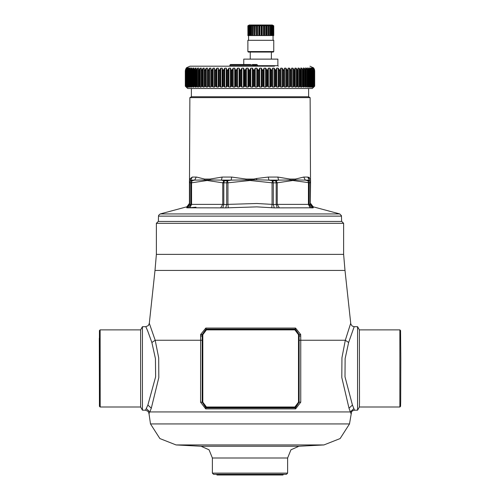 <?xml version="1.0" encoding="UTF-8"?>
<svg xmlns="http://www.w3.org/2000/svg" width="500" height="500" viewBox="0 0 500 500"><rect width="100%" height="100%" fill="white"/><g stroke="black" fill="none" stroke-linecap="round" stroke-linejoin="round"><path stroke-width="0.75" d="M310.212 207.8L274.275 207.9L256.806 206.9L225.725 207.9L186.762 207.787L189.662 204.494L189.662 182.844L190.681 180.763L189.425 182.8L191.569 182.8L191.569 204.381L190.837 204.494L190.837 182.844L191.912 180.806L191.569 182.8L207.169 180.469L222.769 182.8L227.944 182.8L227.944 204.381L226.669 204.494L226.669 182.844L227.094 180.806L227.525 180.763L227.944 182.8L250 180.469L272.056 182.8L276.163 182.844L277.231 182.8L276.05 180.763L275.688 180.806L276.163 182.844L276.163 204.494L277.231 204.381L277.231 182.8L292.831 180.469L310.338 182.844L309.319 180.763L310.338 182.844L310.338 204.494L310.575 180.662M224.312 180.806L223.95 180.763L222.769 182.8L222.769 204.381L223.837 204.494L223.837 182.844L224.312 180.806L227.094 180.806M272.906 180.806L272.475 180.763L272.056 182.8L272.056 204.381L273.331 204.494L273.331 182.844L272.906 180.806L275.688 180.806M308.087 180.806L308.431 182.8L308.431 204.381L309.163 204.494L309.163 182.844L308.087 180.806L309.237 180.806M189.425 204.381L189.425 180.469L189.425 204.381L189.425 203.394L186.806 206.956M187.225 207.9L189.662 204.494L190.837 204.494L188.45 207.9L196.031 207.162M186.762 207.787L186.812 206.8L160.269 213.912L339.731 213.912L341.419 215.669L341.656 221.419M339.731 213.912L313.188 206.8L313.238 207.787L312.775 207.9L313.238 207.787L310.575 204.381M279.325 207.787L277.231 204.381L308.431 204.381L310.106 207.787L311.55 207.9L312.775 207.9L310.338 204.494L309.163 204.494L311.55 207.9M271.762 207.787L272.056 204.381L256.906 203.487L227.944 204.381L228.238 207.787M220.675 207.787L222.769 204.381L191.569 204.381L189.894 207.787M189.5 179.956L189.613 179.062L189.45 180.138L190.656 180.094L190.681 180.763M190.075 179.75L189.65 179.769M223.95 180.763L221.381 180.094L210.087 179.956L194.694 180.094L192.162 180.763M272.475 180.763L268.869 180.094L256.769 179.812L231.131 180.094L227.525 180.763M310.394 179.281L310.55 180.138L309.344 180.094L309.319 180.763M307.838 180.763L305.306 180.094L295.644 179.956L295.456 179.075L303.738 177.05L305.306 180.094L309.344 180.094L307.663 177.05L310.387 179.075L310.512 179.638L310.406 179.137M295.644 179.956L278.619 180.094L276.05 180.763M256.769 179.812L256.481 178.506L268.337 177.05L268.869 180.094L278.619 180.094L277.806 177.05L289.944 179.062L295.456 179.062L289.944 179.075L289.913 179.956M245.944 179.956L246.106 179.062L253.9 179.062L254.056 179.956M204.356 179.956L204.544 179.062L210.056 179.062L222.194 177.05L221.381 180.094L231.131 180.094L231.663 177.05L246.1 179.075L253.9 179.075L256.481 178.506M196.519 177.056L204.544 179.075L210.056 179.075L210.087 179.956M309.35 177.544L308.619 177.188M194.694 180.094L196.262 177.05L192.338 177.05L190.656 180.094L194.694 180.094M189.613 179.131L192.338 177.05M189.619 179.05L189.488 179.638M191.369 88.513L191.369 96.744L308.631 96.744L310.156 97.625L189.844 97.625L189.488 179.075M311.406 86.219L311.406 70.125L310.831 67.819L312.1 69.194L312.1 86.469L310.831 87.287L311.406 86.219L311.406 70.188M312.1 86.469L312.606 86.163L312.606 70.869L312.1 69.194M312.606 70.869L311.962 67.794L313.131 69.194L313.131 86.469L311.962 87.306L312.663 86.2L312.669 70.338M313.131 86.469L313.606 86.163L313.606 70.869L313.131 69.194M313.625 86.181L313.625 70.444L312.794 67.775L313.856 69.194L313.856 86.469L312.794 87.325L313.625 86.181L313.625 70.444M313.856 86.469L314.262 86.163L314.262 70.869L313.856 69.194M314.262 70.869L313.306 67.763L314.275 69.194L314.275 70.35M314.262 86.163L313.306 87.331L314.625 86.163L314.625 70.869L314.275 69.194M314.669 86.163L314.669 70.812L314.669 86.163L313.512 87.338L314.625 86.163L314.631 70.769L313.512 67.756L314.375 69.269M314.669 70.812L314.375 69.194M186.488 67.756L190.019 66.169L274.45 66.169M243.275 66.169L194.581 66.169M201.194 69.3L201.194 86.45L201.488 70.869L203.1 68.169L203.1 87.013L204.2 87.044L204.594 86.163L204.594 70.869L206.238 68.169L206.238 87.013L207.413 87.044L207.919 86.163L207.919 70.869L209.581 68.169L209.581 87.013L210.831 87.044L211.444 86.163L211.444 70.869L213.131 68.169L213.131 87.013L214.438 87.044L215.162 86.163L215.162 70.869L216.85 68.169L216.85 87.013L218.225 87.044L219.05 86.163L219.05 70.869L220.738 68.169L220.738 87.013L222.156 87.044L223.088 86.163L223.088 70.869L224.769 68.169L224.769 87.013L226.231 87.044L227.256 86.163L227.256 70.869L228.919 68.169L228.919 87.013L230.419 87.044L231.537 86.163L231.537 70.869L233.175 68.169L233.175 87.013L234.706 87.044L235.906 86.163L235.906 70.869L237.512 68.169L237.512 87.013L239.062 87.044L240.344 86.163L240.344 70.869L241.906 68.169L241.906 87.013L243.475 87.044L244.831 86.163L244.831 70.869L246.344 68.169L246.344 87.013L247.919 87.044L249.338 86.163L249.338 70.869L250.8 68.169L250.8 87.013L252.369 87.044L253.856 86.163L253.856 70.869L255.25 68.169L255.25 87.013L256.812 87.044L258.35 86.163L258.35 70.869L259.675 68.169L259.675 87.013L261.219 87.044L262.806 86.163L262.806 70.869L264.05 68.169L264.05 87.013L265.575 87.044L267.194 86.163L267.194 70.869L268.363 68.169L268.363 87.013L269.85 87.044L271.506 86.163L271.506 70.869L272.581 68.169L272.581 87.013L274.031 87.044L275.706 86.163L275.706 70.869L276.694 68.169L276.694 87.013L278.1 87.044L279.788 86.163L279.788 70.869L280.669 68.169L280.669 87.013L282.025 87.044L283.719 86.163L283.719 70.869L284.5 68.169L284.5 87.013L285.8 87.044L287.488 86.163L287.488 70.869L288.163 68.169L288.163 87.013L289.394 87.044L291.075 86.163L291.075 70.869L291.644 68.169L291.644 87.013L292.8 87.044L294.462 86.163L294.462 70.869L294.913 68.169L294.913 87.013L295.994 87.044L297.694 86.163L297.969 87.05L298.969 87.044L300.625 86.163L300.781 87.1L301.7 87.044L303.312 86.163L303.344 87.15L305.738 86.163L305.637 87.194L307.894 86.163L307.656 87.231L308.344 87.044L309.731 86.163L309.856 69.969L309.394 67.85L310.763 69.194L310.763 86.469L310.006 87.044L309.394 87.263L309.856 86.25L309.856 70.031M311.319 70.869L310.763 69.194M314.281 70.606L314.281 86.169L314.275 70.869M186.306 67.981L185.331 70.869L185.7 69.119L186.606 67.763L185.6 70.869L186.031 69.119L187.031 67.769L186.181 70.869L186.675 69.119L187.775 67.787L187.075 70.869L187.625 69.119L188.819 67.806L188.275 70.869L188.881 69.119L190.175 67.838L189.775 70.869L190.438 69.119L191.825 67.875L191.575 70.869L192.981 68.169L193.762 67.919L193.65 70.869L195.119 68.169L195.981 67.969L196.006 70.869L197.531 68.169L198.469 68.031L198.619 70.869L200.194 68.169L201.219 68.1L201.488 70.869M203.1 68.169L204.2 68.125L204.244 86.469M204.594 70.869L204.244 69.194M206.238 68.169L207.413 68.125L207.512 69.194L207.512 86.469M207.919 70.869L207.512 69.194M209.581 68.169L210.831 68.125L210.987 69.194L210.987 86.469M211.444 70.869L210.987 69.194M213.131 68.169L214.438 68.125L214.656 69.194L214.656 86.469M215.162 70.869L214.656 69.194M216.85 68.169L218.225 68.125L218.5 69.194L218.5 86.469M219.05 70.869L218.5 69.194M220.738 68.169L222.156 68.125L222.494 69.194L222.494 86.469M223.088 70.869L222.494 69.194M224.769 68.169L226.231 68.125L226.619 69.194L226.619 86.469M227.256 70.869L226.619 69.194M228.919 68.169L230.419 68.125L230.863 69.194L230.863 86.469M231.537 70.869L230.863 69.194M233.175 68.169L234.706 68.125L235.194 69.194L235.194 86.469M235.906 70.869L235.194 69.194M237.512 68.169L239.062 68.125L239.6 69.194L239.6 86.469M240.344 70.869L239.6 69.194M241.906 68.169L243.475 68.125L244.056 69.194L244.056 86.469M244.831 70.869L244.056 69.194M246.344 68.169L247.919 68.125L248.544 69.194L248.544 86.469M249.338 70.869L248.544 69.194M250.8 68.169L252.369 68.125L253.038 69.194L253.038 86.469M253.856 70.869L253.038 69.194M255.25 68.169L256.812 68.125L257.519 69.194L257.519 86.469M258.35 70.869L257.519 69.194M259.675 68.169L261.219 68.125L261.956 69.194L261.956 86.469M262.806 70.869L261.956 69.194M264.05 68.169L265.575 68.125L266.344 69.194L266.344 86.469M267.194 70.869L266.344 69.194M268.363 68.169L269.85 68.125L270.644 69.194L270.644 86.469M271.506 70.869L270.644 69.194M272.581 68.169L274.031 68.125L274.85 69.194L274.85 86.469M275.706 70.869L274.85 69.194M276.694 68.169L278.1 68.125L278.931 69.194L278.931 86.469M279.788 70.869L278.931 69.194M280.669 68.169L282.025 68.125L282.875 69.194L282.875 86.469M283.719 70.869L282.875 69.194M284.5 68.169L285.8 68.125L286.656 69.194L286.656 86.469M287.488 70.869L286.656 69.194M288.163 68.169L289.394 68.125L290.256 69.194L290.256 86.469M291.075 70.869L290.256 69.194M291.644 68.169L292.8 68.125L293.663 69.194L293.663 86.469M294.462 70.869L293.663 69.194M294.913 68.169L295.994 68.125L296.856 69.194L296.856 86.469M297.631 86.163L297.631 70.869L296.856 69.194M297.631 70.869L297.969 68.119L298.969 68.125L299.825 69.194L299.825 86.469M300.569 86.163L300.569 70.869L299.825 69.194M300.569 70.869L300.781 68.05L301.7 68.125L302.544 69.194L302.544 86.469M303.256 86.163L303.256 70.869L302.544 69.194M303.256 70.869L303.344 67.987L304.188 68.125L305.012 69.194L305.012 86.469M305.688 86.163L305.688 70.869L305.012 69.194M305.688 70.869L305.637 67.931L306.4 68.125L307.213 69.194L307.213 86.469M307.85 86.163L307.85 70.869L307.213 69.194M307.85 70.869L307.656 67.888L309.131 69.194L309.131 86.469M309.731 70.869L309.131 69.194M311.319 86.163L310.763 86.469M201.194 69.244L201.219 87.062L200.381 87.137L198.681 86.163L198.469 87.112L197.531 87.013L196.006 86.163L195.981 87.163L193.65 86.163L193.762 87.2L191.575 86.163L191.825 87.238L189.775 86.163L190.175 87.269L188.275 86.163L188.819 87.294L187.075 86.163L187.775 87.312L186.181 86.163L187.031 87.325L185.6 86.163L186.606 87.338L185.331 86.163L186.488 87.338M201.488 86.163L202.362 86.5L202.362 69.119M203.1 87.013L202.362 86.5M204.594 86.163L205.494 86.5L205.494 69.119M206.238 87.013L205.494 86.5M207.919 86.163L208.844 86.5L208.844 69.119M209.581 87.013L208.844 86.5M211.444 86.163L212.394 86.5L212.394 69.119M213.131 87.013L212.394 86.5M215.162 86.163L216.131 86.5L216.131 69.119M216.85 87.013L216.131 86.5M219.05 86.163L220.031 86.5L220.031 69.119M220.738 87.013L220.031 86.5M223.088 86.163L224.075 86.5L224.075 69.119M224.769 87.013L224.075 86.5M227.256 86.163L228.244 86.5L228.244 69.119M228.919 87.013L228.244 86.5M231.537 86.163L232.525 86.5L232.525 69.119M233.175 87.013L232.525 86.5M235.906 86.163L236.887 86.5L236.887 69.119M237.512 87.013L236.887 86.5M240.344 86.163L241.312 86.5L241.312 69.119M241.906 87.013L241.312 86.5M244.831 86.163L245.781 86.5L245.781 69.119M246.344 87.013L245.781 86.5M249.338 86.163L250.269 86.5L250.269 69.119M250.8 87.013L250.269 86.5M253.856 86.163L254.756 86.5L254.756 69.119M255.25 87.013L254.756 86.5M258.35 86.163L259.225 86.5L259.225 69.119M259.675 87.013L259.225 86.5M262.806 86.163L263.644 86.5L263.644 69.119M264.05 87.013L263.644 86.5M267.194 86.163L267.994 86.5L267.994 69.119M268.363 87.013L267.994 86.5M271.506 86.163L272.262 86.5L272.262 69.119M272.581 87.013L272.262 86.5M275.706 86.163L276.419 86.5L276.419 69.119M276.694 87.013L276.419 86.5M279.788 86.163L280.45 86.5L280.45 69.119M280.669 87.013L280.45 86.5M283.719 86.163L284.331 86.5L284.331 69.119M284.5 87.013L284.331 86.5M287.488 86.163L288.044 86.5L288.044 69.119M288.163 87.013L288.044 86.5M291.075 86.163L291.569 86.5L291.569 69.119M291.644 87.013L291.569 86.5M294.462 86.163L294.894 86.5L294.894 69.119M294.913 87.013L294.894 86.5M257.562 65.862L257.969 66.169M256.475 66.169L256.05 65.819L255.287 66.169M254.5 65.862L254.906 66.169M257.538 65.694L277.856 65.694L277.856 59.106L243.75 59.106L243.75 64.519M252.356 64.519L256.794 64.519L257.544 65.819L256.05 65.819L255.912 64.869L257.238 64.831L258.038 66.169M254.188 64.869L255.494 64.519L255.912 64.869L255.319 64.869L255.456 65.819L254.519 65.819M250.6 64.519L230.5 64.519L230.044 64.869L252.85 64.869L253.506 66.169M252.431 64.519L252.85 64.869L254.15 64.869L253.731 64.519L254.488 65.819L229.788 65.819L229.338 66.169M313.694 87.156L312.337 88.513L187.662 88.513L186.306 87.156M248.456 25.475L249.275 25L272.331 25L273.456 25.65M247.862 40.287L273.738 40.287L273.738 51.581L247.862 51.581L247.862 40.287M247.862 51.581L248.337 52.05L273.269 52.05L273.738 51.581M248.156 25.644L247.869 35.587L251.431 35.587L251.431 25.812L253.131 25.475L253.131 35.587L253.225 25.812L255.044 25.475L255.044 35.587L255.287 25.812L257.15 25.475L257.15 35.587L257.531 35.587L257.531 25.812L259.381 25.475L259.381 35.587L259.881 35.587L259.881 25.812L261.656 25.475L261.656 35.587L262.269 35.587L262.269 25.812L263.906 25.475L263.906 35.587L264.606 35.587L264.606 25.812L266.05 25.475L266.05 35.587L266.812 35.587L266.812 25.812L268.012 25.475L268.012 35.587L272.962 35.587L272.962 25.812L273.331 25.812L273.331 35.587L273.712 25.812L273.738 35.587L273.738 25.812L273.15 25.475L273.712 25.812M272.525 35.587L272.213 25.475L272.962 25.812M272.962 35.587L273.331 35.587M273.569 25.812L272.887 25.475L273.331 25.812M247.869 25.812L247.956 35.587M248.137 35.587L248.137 25.812L248.612 25.475L247.956 25.812M248.137 25.812L248.45 35.587M248.844 35.587L248.844 25.812L249.188 25.475L248.45 25.812M248.844 25.812L249.369 25.812L249.369 35.587M249.95 35.587L250.156 25.475L249.369 25.812M249.95 25.812L250.675 25.812L250.675 35.587M251.431 25.812L251.488 25.475L250.675 25.812M251.431 35.587L252.325 35.587L252.325 25.812M253.131 35.587L252.325 35.587M253.131 25.475L253.225 25.812M253.225 35.587L254.269 35.587L254.269 25.812M255.044 35.587L254.269 35.587M255.044 25.475L255.287 25.812M255.287 35.587L256.431 35.587L256.431 25.812M257.15 35.587L256.431 35.587M257.15 25.475L257.531 25.812M257.531 35.587L258.744 35.587L258.744 25.812M259.381 35.587L258.744 35.587M259.381 25.475L259.881 25.812M259.881 35.587L261.125 35.587L261.125 25.812M261.656 25.475L262.269 25.812M261.656 35.587L261.125 35.587M262.269 35.587L263.494 35.587L263.494 25.812M263.906 35.587L263.494 35.587M263.906 25.475L264.606 25.812M264.606 35.587L265.775 35.587L265.775 25.812M266.05 25.475L266.812 25.812M266.812 35.587L267.881 35.587L267.881 25.812M268.819 35.587L268.819 25.812L269.75 25.812L269.75 35.587M268.012 25.475L268.819 25.812M270.55 35.587L270.55 25.812L269.731 25.475L269.75 25.812M271.944 35.587L271.944 25.812L272.525 25.812M270.55 25.812L271.319 25.812L271.319 35.587M271.944 25.812L271.15 25.475L271.319 25.812M323.963 444.913L176.038 444.913L201.088 446.225L298.913 446.225L323.963 444.913L340.119 438.544L349.487 423.919L351.581 411.788L352.456 410.869L354.525 410.194L357.55 410.188L357.55 326.688L354.2 326.688L348.606 342.475L345.144 358.638L344.988 376.825L352.431 405.081L348.981 408.181L341.806 377.537L341.956 357.812L345.294 340.281L300.719 340.281L300.694 334.525L295.556 328.069L205.787 328.069L200.613 334.525L202.2 334.562L202.188 340.281L155.213 340.281L158.675 357.812L158.831 377.537L151.325 408.181L147.869 405.081L155.619 376.825L155.463 358.638L151.881 342.475L147.688 330.938L145.8 326.688L142.45 326.688L140.619 329.862L140.619 407.013M99.456 406.312L99.456 330.569L99.456 406.312L100.156 407.019L140.619 407.019L142.456 410.194L142.456 326.688M151.881 342.475L155.213 340.281L149.319 323.312L154.987 270.456L345.012 270.456L350.8 324.081L352.2 326.062L354.2 326.688M142.456 410.194L145.475 410.194L147.869 405.081M145.475 410.194L148.125 411.4L148.994 413.594L149.787 411.956L146.281 408.569M151.325 408.181L149.787 411.956L350.394 411.956L351.006 413.594M348.606 342.475L345.294 340.281L350.681 323.312M352.431 405.081L353.894 408.569L350.394 411.956L348.981 408.181M354.525 410.194L353.894 408.569M287.638 473.119L212.362 473.119L212.362 457.975L287.638 457.975L287.638 473.119L286.462 474.294L213.538 474.294L212.362 473.119M300.706 336.037L299.1 336.05L299.113 340.281L300.719 340.281L300.719 402.212L295.65 408.881L294.962 407.388L299.1 402.194L298.469 402.194L294.856 406.981L206.462 406.981L202.831 402.194L202.2 402.194L202.2 336.05L200.6 336.037L200.588 402.212L205.7 408.881L205.956 407.863L202.188 402.212L200.588 402.212M300.719 402.212L299.113 402.212L295.381 407.863L205.956 407.863L206.363 407.388L202.188 402.212L202.188 340.281M200.613 334.525L200.6 336.037M299.113 340.281L299.113 402.212L299.1 334.681L298.469 334.681L294.856 329.9L206.462 329.9L202.831 334.681L200.606 334.669M300.694 334.525L299.1 334.681L300.7 334.669M205.787 328.069L206.044 329.119L202.2 334.562L206.363 329.487L206.044 329.119L295.287 329.119L299.1 334.562L294.962 329.487L294.856 329.9M295.556 328.069L294.962 329.487L206.363 329.487L206.462 329.9M156.375 223.3L158.256 221.419L341.744 221.419L343.625 223.3L156.375 223.3L156.375 254.35L154.987 270.456M100.162 407.019L100.156 329.862L140.619 329.862M99.331 338.194L99.456 402.9L99.706 360.037L99.331 338.194M359.519 402.294L359.381 407.019L399.844 407.019L399.844 329.862L359.381 329.862L359.519 402.294M399.844 329.862L400.544 330.569L400.819 359.206L400.681 401.675L400.544 406.312L399.844 407.019M190.763 180.806L191.912 180.806M341.475 216.1L158.525 216.1L158.713 215.256L160.269 213.912M222.775 207.9L223.837 204.494L226.669 204.494L225.725 207.9M274.275 207.9L273.331 204.494L276.163 204.494L277.225 207.9M189.794 178.6L189.45 180.138M310.387 179.075L310.575 180.469M303.738 177.05L307.663 177.05M268.337 177.05L277.806 177.05M222.194 177.05L231.663 177.05M311.344 86.163L311.344 70.869M311.369 87.044L311.369 86.344M311.369 69.575L311.369 68.125M312.631 86.163L312.631 70.869M312.438 87.044L312.438 86.587M312.438 68.913L312.438 68.125M313.2 68.562L313.2 68.125M185.331 70.869L185.331 86.163L185.331 70.869M185.6 70.869L185.6 86.163L185.606 70.869M186.181 70.869L186.181 86.163L186.2 70.869M309.762 86.163L309.762 70.869M310.006 87.044L310.006 68.125M185.7 69.681L185.7 69.119M186.031 86.5L186.031 69.119M186.606 68.169L186.606 68.569M186.675 86.5L186.675 69.119M187.281 68.169L187.281 68.925M187.281 86.581L187.281 87.013M187.075 86.163L187.075 70.869M187.1 86.163L187.1 70.869M187.625 86.5L187.625 69.119M188.263 68.169L188.263 69.606M188.263 86.337L188.263 87.013M188.275 86.163L188.275 70.869M188.306 86.163L188.306 70.869M188.881 86.5L188.881 69.119M189.544 68.169L189.544 87.013M189.775 86.163L189.775 70.869M189.812 86.163L189.812 70.869M190.438 86.5L190.438 69.119M191.119 68.169L191.119 87.013M191.513 70.55L191.513 86.175M191.575 86.163L191.575 70.869M191.612 86.163L191.612 70.869M192.281 86.5L192.281 69.119M192.981 68.169L192.981 87.013M193.531 70.225L193.531 86.206M193.65 86.163L193.65 70.869M193.7 86.163L193.7 70.869M194.406 86.5L194.406 69.119M195.119 68.169L195.119 87.013M195.825 69.906L195.825 86.263M196.006 86.163L196.006 70.869M196.056 86.163L196.056 70.869M196.8 86.5L196.8 69.119M197.531 68.169L197.531 87.013M198.381 69.594L198.381 86.331M198.619 86.163L198.619 70.869M198.681 86.163L198.681 70.869M199.456 86.5L199.456 69.119M200.194 68.169L200.194 87.013M201.55 86.163L201.55 70.869M204.2 87.044L204.2 68.125M204.656 86.163L204.656 70.869M207.413 87.044L207.413 68.125M207.987 86.163L207.987 70.869M210.831 87.044L210.831 68.125M211.519 86.163L211.519 70.869M214.438 87.044L214.438 68.125M215.244 86.163L215.244 70.869M218.225 87.044L218.225 68.125M219.131 86.163L219.131 70.869M222.156 87.044L222.156 68.125M223.175 86.163L223.175 70.869M226.231 87.044L226.231 68.125M227.344 86.163L227.344 70.869M230.419 87.044L230.419 68.125M231.625 86.163L231.625 70.869M234.706 87.044L234.706 68.125M236 86.163L236 70.869M239.062 87.044L239.062 68.125M240.438 86.163L240.438 70.869M243.475 87.044L243.475 68.125M244.925 86.163L244.925 70.869M247.919 87.044L247.919 68.125M249.438 86.163L249.438 70.869M252.369 87.044L252.369 68.125M253.95 86.163L253.95 70.869M256.812 87.044L256.812 68.125M258.444 86.163L258.444 70.869M261.219 87.044L261.219 68.125M262.9 86.163L262.9 70.869M265.575 87.044L265.575 68.125M267.288 86.163L267.288 70.869M269.85 87.044L269.85 68.125M271.594 86.163L271.594 70.869M274.031 87.044L274.031 68.125M275.794 86.163L275.794 70.869M278.1 87.044L278.1 68.125M279.869 86.163L279.869 70.869M282.025 87.044L282.025 68.125M283.8 86.163L283.8 70.869M285.8 87.044L285.8 68.125M287.562 86.163L287.562 70.869M289.394 87.044L289.394 68.125M291.15 86.163L291.15 70.869M292.8 87.044L292.8 68.125M294.531 86.163L294.531 70.869M295.994 87.044L295.994 68.125M297.694 86.163L297.694 70.869M298 86.425L298 69.3M298.969 87.044L298.969 68.125M300.625 86.163L300.625 70.869M300.875 86.331L300.875 69.606M301.7 87.044L301.7 68.125M303.312 86.163L303.312 70.869M303.5 86.263L303.5 69.912M304.188 87.044L304.188 68.125M305.738 86.163L305.738 70.869M305.863 86.206L305.863 70.225M306.4 87.044L306.4 68.125M307.894 86.163L307.894 70.869M307.956 86.175L307.956 70.544M308.344 87.044L308.344 68.125M257.2 64.825L256.794 64.519M254.137 64.825L254.975 66.169M349.487 423.919L150.512 423.919L148.994 413.594M295.65 408.881L205.7 408.881M343.625 223.3L343.625 254.35L156.375 254.35M298.469 334.681L298.469 402.194M202.831 334.681L202.831 402.194M294.856 406.981L294.962 407.388L206.363 407.388L206.462 406.981M313.188 206.8L310.575 203.394M310.156 97.625L310.512 179.075M158.525 216.1L158.344 221.419M308.631 96.744L308.631 88.513M191.369 96.744L189.844 97.625M313.694 67.981L309.981 66.169M314.631 86.163L314.631 70.769M185.331 86.163L185.331 70.812M185.594 86.169L185.594 70.694M186.169 86.175L186.169 70.487M187.044 86.194L187.044 70.325M188.225 86.213L188.225 70.169M189.694 86.237L189.694 70.006M191.456 86.275L191.456 69.85M193.5 86.294L193.5 69.694M195.812 86.337L195.812 69.544M198.381 86.4L198.381 69.394M298 86.463L298 69.206M300.881 86.394L300.881 69.35M303.519 86.344L303.519 69.556M305.9 86.306L305.9 69.719M308.019 86.275L308.019 69.875M277.856 65.694L278.325 66.169M230.044 64.869L229.788 65.819M250.219 52.05L250.219 59.106M271.388 52.05L271.388 59.106M273.038 40.287L273.038 35.587M248.569 40.287L248.569 35.587M145.8 326.688L148.369 325.569L149.319 323.312M298.913 446.225L290.912 449.831L287.638 457.975M201.088 446.225L209.088 449.831L212.362 457.975M176.038 444.913L159.881 438.544L150.512 423.919M343.625 254.35L345.012 270.456M99.456 330.569L100.156 329.862M359.381 407.013L357.55 410.188M359.381 329.862L357.55 326.688M283.637 474.294L282.931 475L217.069 475L216.363 474.294M282.225 474.294L282.931 475L217.069 475L217.775 474.294"/></g></svg>
